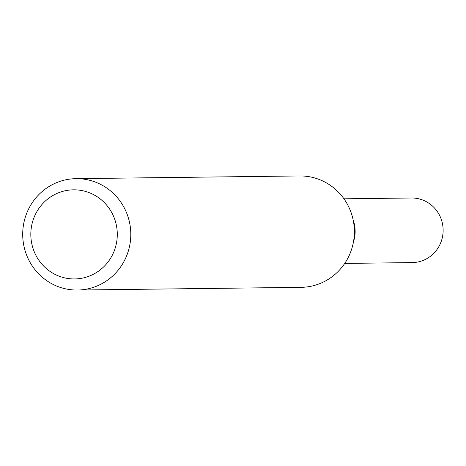 <?xml version="1.0" encoding="UTF-8"?>
<svg xmlns="http://www.w3.org/2000/svg" width="466" height="466" viewBox="0 0 466 466"><rect width="100%" height="100%" fill="white"/><g stroke="black" fill="none" stroke-linecap="round" stroke-linejoin="round"><path stroke-width="0.7" d="M344.741 263.418L412.183 262.597A32.305 31.344 -90.7 0 0 421.689 260.954A32.305 31.344 -90.7 0 0 442.7 224.95A32.305 31.344 -90.7 0 0 411.396 197.992L343.96 198.807M353.478 241.772A32.305 31.344 -90.7 0 0 353.216 220.237M353.612 240.98A32.305 31.344 -90.7 0 0 353.426 221.181A32.305 31.344 -90.7 0 0 353.374 221.018M115.079 220.342A44.561 43.233 -90.7 0 0 60.399 192.097A44.561 43.233 -90.7 0 0 33.034 248.43A44.561 43.233 -90.7 0 0 87.713 276.676A44.561 43.233 -90.7 0 0 115.079 220.342M128.028 216.795A55.699 54.044 -90.7 0 0 76.075 178.659A55.699 54.044 -90.7 0 0 25.473 251.914A55.699 54.044 -90.7 0 0 77.426 290.05A55.699 54.044 -90.7 0 0 128.028 216.795M77.426 290.05L301.001 287.341A55.699 54.044 -90.7 0 0 351.603 214.086A55.699 54.044 -90.7 0 0 299.65 175.95L76.075 178.659"/></g></svg>
